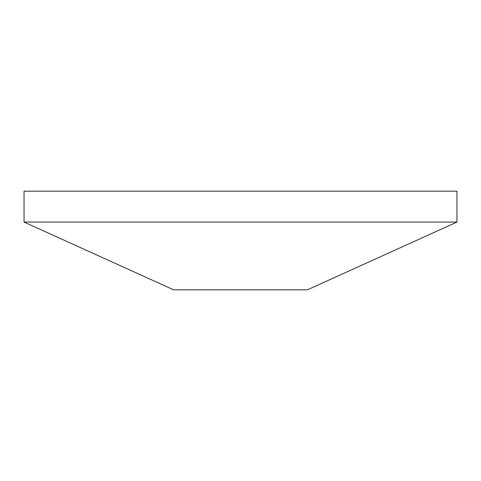 <?xml version="1.0" encoding="UTF-8"?>
<svg xmlns="http://www.w3.org/2000/svg" width="481" height="481" viewBox="0 0 481 481"><rect width="100%" height="100%" fill="white"/><g stroke="black" fill="none" stroke-linecap="round" stroke-linejoin="round"><path stroke-width="0.72" d="M24.05 222.072L24.05 191.179L456.95 191.179L456.95 222.072L307.395 289.821L173.605 289.821L24.05 222.072L456.95 222.072"/></g></svg>
